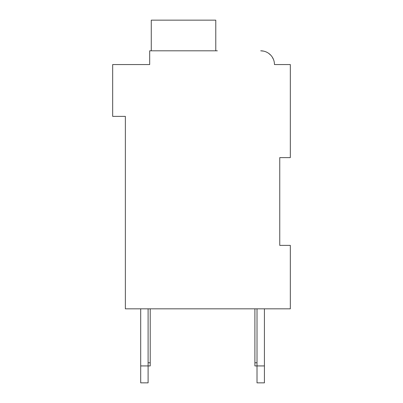 <?xml version="1.0" encoding="UTF-8"?>
<svg xmlns="http://www.w3.org/2000/svg" width="403" height="403" viewBox="0 0 403 403"><rect width="100%" height="100%" fill="white"/><g stroke="black" fill="none" stroke-linecap="round" stroke-linejoin="round"><path stroke-width="0.6" d="M123.247 64.561L149.684 64.561L112.674 64.561L112.674 116.376L125.363 116.376L125.363 308.829L290.326 308.829L290.326 245.382L279.753 245.382L279.753 157.618L279.753 245.382L279.753 157.618L290.326 157.618L290.326 64.561L274.463 64.561A13.747 13.747 0 0 0 260.716 50.813L263.532 51.105M266.217 51.962L267.159 52.42M268.615 53.312L270.64 55.05M272.257 57.095L273.451 59.387M277.637 64.561L274.463 64.561M217.363 50.813L149.684 50.813L149.684 64.561L149.684 57.161M215.776 50.813L215.776 20.15L151.271 20.15L151.271 50.813M148.097 308.829L148.097 382.85L140.697 382.85L140.697 308.829M150.213 308.829L150.213 365.929L140.697 365.929M264.418 308.829L264.418 382.85L257.013 382.85L257.013 308.829M264.418 365.929L254.903 365.929L254.903 308.829M254.903 362.76L257.013 362.76M150.213 362.76L148.097 362.76"/></g></svg>
